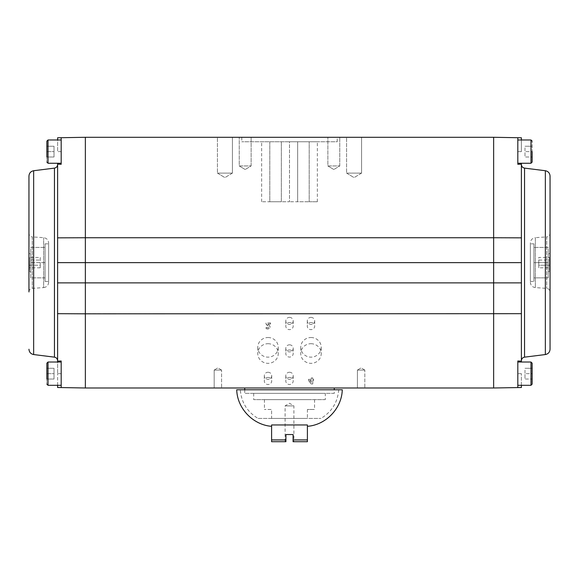 <?xml version="1.0" encoding="UTF-8"?>
<svg xmlns="http://www.w3.org/2000/svg" width="579" height="579" viewBox="0 0 579 579"><rect width="100%" height="100%" fill="white"/><g stroke="black" fill="none" stroke-linecap="round" stroke-linejoin="round"><path stroke-width="0.43" stroke-dasharray="2.9 2.17" d="M342.283 389.783L236.717 389.783M285.917 441.712L285.1 441.712L285.917 441.712L285.917 434.547L285.917 439.924L285.917 434.547L293.083 434.547L285.917 434.547L293.083 434.547L293.083 439.924L307.406 439.924L307.406 424.957C307.406 426.875 307.406 426.875 307.406 424.957C307.406 426.875 307.406 426.875 307.406 424.957L271.594 424.957C271.594 426.875 271.594 426.875 271.594 424.957C271.594 426.875 271.594 426.875 271.594 424.957L271.594 439.924L285.917 439.924L285.917 441.712L271.594 441.712L271.594 439.924M240.299 389.783L338.701 389.783L240.299 389.783C241.32 402.369 247.247 411.922 258.068 418.429L320.932 418.429L258.068 418.429M307.406 439.924L307.406 441.712L293.083 441.712L293.9 441.712L293.083 441.712L293.083 434.547L293.083 441.712M271.594 418.429L307.406 418.429L271.594 418.429L271.594 409.476L264.429 409.476L271.594 409.476L271.594 418.429M293.083 405.893L285.1 405.893L293.083 405.893M307.406 409.476L307.406 418.429L307.406 409.476L314.571 409.476L307.406 409.476M307.406 399.626L264.429 399.626L307.406 399.626M285.1 441.712L285.1 405.893L289.5 403.252L293.9 405.893L293.9 441.712M325.311 399.626L253.689 399.626L325.311 399.626L325.311 393.365L253.689 393.365L325.311 393.365M334.271 393.365L244.729 393.365L334.271 393.365L334.271 389.783M334.271 387.988L244.729 387.988L334.271 387.988M221.576 387.988L214.172 387.988L221.576 387.988L214.172 387.988L221.576 387.988L221.576 370.082L214.172 370.082L221.576 370.082L221.576 387.988M364.828 387.988L357.424 387.988L364.828 387.988L357.424 387.988L364.828 387.988L364.828 370.082L357.424 370.082L364.828 370.082L364.828 387.988M57.603 385.303L57.603 373.665L57.603 387.503L85.359 387.988L493.641 387.988L493.641 137.288L85.359 137.288L61.186 137.708L61.186 151.611L61.186 137.708L57.603 137.773L57.603 151.611L57.603 139.973M364.828 370.082L357.424 370.082L364.828 370.082L361.13 367.86L364.828 370.082M221.576 370.082L214.172 370.082L221.576 370.082L217.87 367.86L221.576 370.082M269.163 325.137L267.911 324.102L270.567 324.102L270.567 322.966L265.964 322.966L265.964 323.943L268.699 327.07L267.715 327.938L266.116 327.403L266.116 328.713L268.026 329.082L270.292 327.273L269.163 325.087L267.911 324.102M311.205 383.957L312.769 383.957L312.769 380.389L312.769 383.906L311.205 383.957L308.491 380.475L308.491 379.361L311.256 379.361L311.256 377.942L312.769 377.942L311.256 377.942M313.623 380.439L313.623 379.31L313.623 380.439L312.769 380.439M313.623 379.361L312.769 379.361L312.769 377.942M310.988 343.709A10.248 9.814 180 0 1 321.236 353.523A10.248 9.814 180 0 1 310.988 363.337A10.248 9.814 180 0 1 300.74 353.523A10.248 9.814 180 0 1 310.988 343.709M268.012 343.709A10.248 9.814 180 0 1 278.26 353.523A10.248 9.814 180 0 1 268.012 363.337A10.248 9.814 180 0 1 257.764 353.523A10.248 9.814 180 0 1 268.012 343.709M289.5 349.977A3.698 3.546 180 0 1 293.198 353.523A3.698 3.546 180 0 1 289.5 357.069A3.698 3.546 180 0 1 285.802 353.523A3.698 3.546 180 0 1 289.5 349.977M289.5 322.539A3.698 3.546 180 0 1 293.198 326.086A3.698 3.546 180 0 1 289.5 329.632A3.698 3.546 180 0 1 285.802 326.086A3.698 3.546 180 0 1 289.5 322.539M310.988 322.539A3.698 3.546 180 0 1 314.687 326.086A3.698 3.546 180 0 1 310.988 329.632A3.698 3.546 180 0 1 307.29 326.086A3.698 3.546 180 0 1 310.988 322.539M289.5 377.414A3.698 3.546 180 0 1 293.198 380.96A3.698 3.546 180 0 1 289.5 384.507A3.698 3.546 180 0 1 285.802 380.96A3.698 3.546 180 0 1 289.5 377.414M268.012 377.414A3.698 3.546 180 0 1 271.71 380.96A3.698 3.546 180 0 1 268.012 384.507A3.698 3.546 180 0 1 264.313 380.96A3.698 3.546 180 0 1 268.012 377.414M85.359 387.988L85.359 137.288M493.641 387.988L521.397 387.503L521.397 373.665L521.397 385.303M270.567 322.966L270.567 324.102M270.567 324.045L267.911 324.045M270.292 327.273L269.163 325.087M266.116 328.713L268.026 329.031L270.292 327.222M266.832 327.736L266.116 327.403M266.116 327.352L266.116 328.662M268.699 327.07L267.715 327.888L266.832 327.685M265.964 323.943L267.831 325.485L268.699 327.019M270.567 322.916L265.964 322.966M265.964 322.916L265.964 323.893M313.623 380.389L312.769 380.389M308.491 380.475L311.205 383.906M311.256 379.361L308.491 379.361M308.491 379.31L308.491 380.425M311.256 377.892L311.256 379.31M312.769 377.892L312.769 379.361M313.623 379.31L312.769 379.31M310.988 337.521A10.248 9.814 180 0 1 321.236 347.335A10.248 9.814 180 0 1 310.988 357.149A10.248 9.814 180 0 1 300.74 347.335A10.248 9.814 180 0 1 310.988 337.521M268.012 337.521A10.248 9.814 180 0 1 278.26 347.335A10.248 9.814 180 0 1 268.012 357.149A10.248 9.814 180 0 1 257.764 347.335A10.248 9.814 180 0 1 268.012 337.521M289.5 344.816A3.698 3.546 180 0 1 293.198 348.363A3.698 3.546 180 0 1 289.5 351.909A3.698 3.546 180 0 1 285.802 348.363A3.698 3.546 180 0 1 289.5 344.816M289.5 317.379A3.698 3.546 180 0 1 293.198 320.925A3.698 3.546 180 0 1 289.5 324.472A3.698 3.546 180 0 1 285.802 320.925A3.698 3.546 180 0 1 289.5 317.379M310.988 317.379A3.698 3.546 180 0 1 314.687 320.925A3.698 3.546 180 0 1 310.988 324.472A3.698 3.546 180 0 1 307.29 320.925A3.698 3.546 180 0 1 310.988 317.379M289.5 372.254A3.698 3.546 180 0 1 293.198 375.8A3.698 3.546 180 0 1 289.5 379.346A3.698 3.546 180 0 1 285.802 375.8A3.698 3.546 180 0 1 289.5 372.254M268.012 372.254A3.698 3.546 180 0 1 271.71 375.8A3.698 3.546 180 0 1 268.012 379.346A3.698 3.546 180 0 1 264.313 375.8A3.698 3.546 180 0 1 268.012 372.254M61.186 387.568L61.186 361.007L61.186 387.568L61.186 361.007L57.603 361.13L57.603 237.846L521.397 237.846L521.397 360.71L521.397 164.566L521.397 361.13L517.814 361.007L517.814 387.568M61.186 362.027L61.186 385.303L61.186 362.027L61.186 385.303L61.186 362.027L48.021 362.027L48.021 385.303L48.021 362.027L48.021 385.303L61.186 385.303M57.603 361.13L61.186 361.007L57.603 361.13L57.603 373.665L57.603 362.027M57.603 163.256L57.603 237.846M57.603 262.642L57.603 164.566L57.603 262.642L521.397 262.642M517.814 362.027L517.814 385.303L517.814 362.027L517.814 385.303L517.814 362.027L530.979 362.027L530.979 385.303L530.979 362.027L530.979 385.303L517.814 385.303M517.814 361.007L517.814 373.665L517.814 361.007L521.397 361.13L517.814 361.007M521.397 362.027L521.397 361.13M521.397 237.846L521.397 163.256M521.397 164.147L517.814 164.277L521.397 164.147L517.814 164.277L517.814 137.708L521.397 137.773L521.397 151.611L517.814 151.611L517.814 164.277L517.814 151.611L521.397 151.611L521.397 139.973M311.256 382.48L311.256 380.389L311.256 382.429L309.664 380.389L311.256 382.429M311.256 380.389L309.664 380.389M61.186 137.708L61.186 164.277L57.603 164.147L61.186 164.277L61.186 151.611L61.186 164.277L57.603 164.147M517.814 137.708L517.814 151.611L517.814 137.708L493.641 137.288M311.256 380.439L309.664 380.439M46.856 363.185L46.856 384.138L46.856 363.185L46.856 379.035L46.856 368.295L46.856 379.035L54.021 379.035L54.021 368.295L46.856 368.295L46.856 373.665L46.856 368.295L54.021 368.295L46.856 368.295L54.021 368.295L54.021 379.035L46.856 379.035L54.021 379.035L54.021 368.295L54.021 379.035L46.856 379.035M61.186 139.973L61.186 163.256L61.186 139.973L61.186 163.256L61.186 139.973L48.021 139.973L48.021 163.256L48.021 139.973L48.021 163.256L61.186 163.256M337.224 137.288L241.776 137.288L337.224 137.288L337.224 141.768L241.776 141.768L337.224 141.768M327.866 137.288L339.772 137.288L327.866 137.288L339.772 137.288L327.866 137.288L327.866 165.941L339.772 165.941L327.866 165.941L327.866 137.288M239.228 137.288L251.134 137.288L239.228 137.288L251.134 137.288L239.228 137.288L239.228 165.941L251.134 165.941L239.228 165.941L239.228 137.288M346.575 137.288L361.578 137.288L346.575 137.288L361.578 137.288L346.575 137.288L346.575 173.107L361.578 173.107L346.575 173.107L346.575 137.288M217.422 137.288L232.425 137.288L217.422 137.288L232.425 137.288L217.422 137.288L217.422 173.107L232.425 173.107L217.422 173.107L217.422 137.288M532.144 384.138L532.144 363.185L532.144 379.035L532.144 368.295L532.144 373.665L524.979 373.665L524.979 379.035L532.144 379.035L532.144 373.665L524.979 373.665L524.979 379.035L524.979 368.295L532.144 368.295L532.144 373.665L524.979 373.665L524.979 368.295L532.144 368.295L532.144 373.665L524.979 373.665L524.979 379.035L532.144 379.035M517.814 139.973L517.814 163.256L517.814 139.973L517.814 163.256L517.814 139.973L530.979 139.973L530.979 163.256L530.979 139.973L530.979 163.256L517.814 163.256M239.228 165.941L251.134 165.941L239.228 165.941L245.185 169.517L239.228 165.941M327.866 165.941L339.772 165.941L327.866 165.941L333.815 169.517L327.866 165.941M217.422 173.107L232.425 173.107L217.422 173.107L224.92 177.608L217.422 173.107M346.575 173.107L361.578 173.107L346.575 173.107L354.08 177.608L346.575 173.107M48.65 282.241C48.375 285.338 46.711 287.126 43.642 287.604L43.642 237.672L43.642 287.604L32.286 288.378C30.246 288.697 29.131 289.891 28.95 291.954L28.95 233.33C29.131 235.392 30.246 236.579 32.286 236.898L32.286 288.378L32.286 236.898L43.642 237.672C46.711 238.157 48.375 239.938 48.65 243.035L48.65 282.241L48.65 243.035M550.05 349.224L550.05 176.052M46.856 373.665L54.021 373.665L46.856 373.665M46.856 141.138L46.856 162.091L46.856 141.138L46.856 156.989L46.856 146.241L46.856 156.989L54.021 156.989L54.021 146.241L46.856 146.241L46.856 151.611L46.856 146.241L54.021 146.241L46.856 146.241L54.021 146.241L54.021 156.989L46.856 156.989L54.021 156.989L54.021 146.241L54.021 156.989L46.856 156.989M269.8 141.768L289.5 141.768L261.643 141.768L269.8 141.768L269.8 201.753L281.343 201.753L281.343 141.768L281.343 201.753L289.5 201.753L289.5 141.768L297.657 141.768L289.5 141.768L289.5 201.753L261.643 201.753L269.8 201.753L269.8 141.768M297.657 141.768L317.357 141.768L309.2 141.768L309.2 201.753L317.357 201.753L309.2 201.753L309.2 141.768L309.2 201.753L309.2 141.768L297.657 141.768L297.657 201.753L289.5 201.753L309.2 201.753L297.657 201.753L297.657 141.768M532.144 368.295L524.979 368.295L532.144 368.295M550.05 233.33L550.05 291.954L550.05 233.33C549.869 235.392 548.754 236.579 546.714 236.898L546.714 288.378L546.714 236.898L535.358 237.672L535.358 287.604L535.358 237.672C532.289 238.157 530.625 239.938 530.35 243.035L530.35 282.241L530.35 243.035M532.144 151.611L532.144 162.091L532.144 141.138L532.144 151.611L532.144 146.241L532.144 151.611L524.979 151.611L524.979 156.989L532.144 156.989L532.144 151.611L524.979 151.611L524.979 156.989L524.979 146.241L532.144 146.241L532.144 151.611L524.979 151.611L524.979 146.241L532.144 146.241L532.144 151.611L524.979 151.611L524.979 156.989L532.144 156.989L532.144 151.611L532.144 156.989L524.979 156.989L532.144 156.989M46.856 151.611L54.021 151.611L46.856 151.611M532.144 146.241L524.979 146.241L532.144 146.241M261.643 201.753L261.643 141.768M48.65 243.839L48.65 281.445L48.65 243.839L45.068 243.839L45.068 281.445L45.068 243.839M530.35 243.839L530.35 281.445L530.35 243.839L533.932 243.839L533.932 281.445L533.932 243.839M317.357 201.753L317.357 141.768M45.068 277.862L45.068 247.421L45.068 277.862L30.738 277.862L30.738 247.421L45.068 247.421L30.738 247.421L30.738 277.862L45.068 277.862M533.932 262.642L533.932 247.421L533.932 262.642L548.262 262.642L548.262 247.421L533.932 247.421L548.262 247.421L548.262 277.862L533.932 277.862L533.932 262.642L548.262 262.642L548.262 277.862L533.932 277.862L533.932 262.642M45.068 262.642L30.738 262.642L30.738 271.594L30.738 253.689L30.738 262.642L45.068 262.642M29.486 262.642L29.486 271.594L29.486 262.642M549.514 262.642L549.514 271.594L549.514 262.642M40.233 257.467L40.233 267.809L40.233 265.225L29.486 265.225L29.486 260.058L40.233 260.058L29.486 260.058L29.486 257.467L29.486 267.809L29.486 265.225L40.233 265.225L40.233 257.467L29.486 257.467M549.514 257.467L549.514 260.058L538.767 260.058L538.767 265.225L549.514 265.225L549.514 257.467L538.767 257.467L538.767 260.058L549.514 260.058L549.514 265.225L538.767 265.225L538.767 267.809L549.514 267.809L549.514 265.225L549.514 267.809M40.233 267.809L29.486 267.809M538.767 267.809L538.767 257.467M521.397 313.68L57.603 313.68M57.603 282.878L521.397 282.878M61.186 373.665L57.603 373.665L61.186 373.665M521.397 373.665L517.814 373.665L521.397 373.665M61.186 151.611L57.603 151.611L61.186 151.611M54.462 357.156L54.462 168.12M524.538 168.12L524.538 357.156M33.654 354.551L33.654 170.725M545.346 170.725L545.346 354.551M338.701 389.783C337.68 402.369 331.753 411.922 320.932 418.429M264.429 399.626L264.429 409.476M314.571 399.626L314.571 409.476M253.689 393.365L253.689 399.626M244.729 389.783L244.729 393.365M214.172 370.082L214.172 387.988L214.172 370.082L217.87 367.86L214.172 370.082M357.424 370.082L357.424 387.988L357.424 370.082L361.13 367.86L357.424 370.082M300.74 347.335L300.74 353.523M321.236 347.335L321.236 353.523M257.764 347.335L257.764 353.523M278.26 347.335L278.26 353.523M285.802 348.363L285.802 353.523M293.198 348.363L293.198 353.523M285.802 320.925L285.802 326.086M293.198 320.925L293.198 326.086M307.29 320.925L307.29 326.086M314.687 320.925L314.687 326.086M285.802 375.8L285.802 380.96M293.198 375.8L293.198 380.96M264.313 375.8L264.313 380.96M271.71 375.8L271.71 380.96M241.776 137.288L241.776 141.768M339.772 165.941L339.772 137.288L339.772 165.941L333.815 169.517L339.772 165.941M251.134 165.941L251.134 137.288L251.134 165.941L245.185 169.517L251.134 165.941M361.578 173.107L361.578 137.288L361.578 173.107L354.08 177.608L361.578 173.107M232.425 173.107L232.425 137.288L232.425 173.107L224.92 177.608L232.425 173.107M530.35 282.241C530.625 285.338 532.289 287.126 535.358 287.604L546.714 288.378C548.754 288.697 549.869 289.891 550.05 291.954M45.068 281.445L48.65 281.445M530.35 281.445L533.932 281.445M29.486 271.594L30.738 271.594M29.486 253.689L30.738 253.689M548.262 271.594L549.514 271.594M548.262 253.689L549.514 253.689"/><path stroke-width="0.87" d="M271.594 426.325C253.009 424.972 237.202 408.412 236.717 389.783L342.283 389.783C341.798 408.412 325.991 424.972 307.406 426.325M293.083 441.712L293.083 434.547L285.917 434.547L285.917 439.924L271.594 439.924L271.594 424.957L307.406 424.957L307.406 439.924L293.083 439.924L293.083 441.712L307.406 441.712L307.406 439.924M271.594 439.924L271.594 441.712L285.917 441.712L285.917 439.924L285.917 441.712M334.271 387.988L334.271 389.783M85.359 387.988L493.641 387.988L493.641 237.737L85.359 237.737L85.359 262.642L521.397 262.642L521.397 237.846L493.641 237.737L493.641 137.288L85.359 137.288L85.359 237.737L57.603 237.846L57.603 262.642L85.359 262.642L85.359 313.818L521.397 313.68L521.397 282.878L57.603 282.878L57.603 313.68L85.359 313.818L85.359 387.988L61.186 387.568L61.186 361.007L57.603 361.13L57.603 313.68M57.603 385.303L57.603 387.503L61.186 387.568M521.397 385.303L521.397 387.503L493.641 387.988M57.603 362.027L57.603 361.13M57.603 282.878L57.603 262.642M57.603 237.846L57.603 163.256M57.603 139.973L57.603 137.773L61.186 137.708L61.186 164.277L57.603 164.147M517.814 387.568L517.814 361.007L521.397 361.13L521.397 313.68M521.397 163.256L521.397 164.147L517.814 164.277L517.814 137.708L521.397 137.773L521.397 139.973M521.397 164.147L521.397 237.846M521.397 262.642L521.397 282.878M521.397 361.13L521.397 362.027M61.186 385.303L48.021 385.303L48.021 362.027L61.186 362.027M85.359 137.288L61.186 137.708M517.814 362.027L530.979 362.027L530.979 385.303L532.144 384.138L532.144 363.185L532.144 379.035M521.397 360.71C521.556 358.741 522.598 357.554 524.538 357.156L524.538 168.12C522.598 167.722 521.556 166.542 521.397 164.566M517.814 137.708L493.641 137.288M46.856 379.035L46.856 363.185L48.021 362.027L46.856 363.185M28.95 233.33L28.95 176.052C29.182 173.099 30.752 171.319 33.654 170.725L54.462 168.12L54.462 357.156C56.402 357.554 57.444 358.741 57.603 360.71M545.346 354.551C548.248 353.957 549.818 352.177 550.05 349.224L550.05 176.052C549.818 173.099 548.248 171.319 545.346 170.725L545.346 354.551L524.538 357.156M61.186 163.256L48.021 163.256L48.021 139.973L61.186 139.973M28.95 176.052L28.95 291.954M517.814 139.973L530.979 139.973L530.979 163.256L532.144 162.091L532.144 151.611M46.856 156.989L46.856 141.138L48.021 139.973L46.856 141.138M532.144 156.989L532.144 162.091L530.979 163.256L517.814 163.256M33.654 170.725L33.654 354.551L54.462 357.156M244.729 387.988L244.729 389.783M54.462 168.12C56.402 167.722 57.444 166.542 57.603 164.566M517.814 385.303L530.979 385.303L532.144 384.138M48.021 385.303L46.856 384.138L48.021 385.303M530.979 362.027L532.144 363.185L530.979 362.027M545.346 170.725L524.538 168.12M33.654 354.551C30.752 353.957 29.182 352.177 28.95 349.224M48.021 163.256L46.856 162.091L48.021 163.256M530.979 139.973L532.144 141.138L530.979 139.973"/></g></svg>

